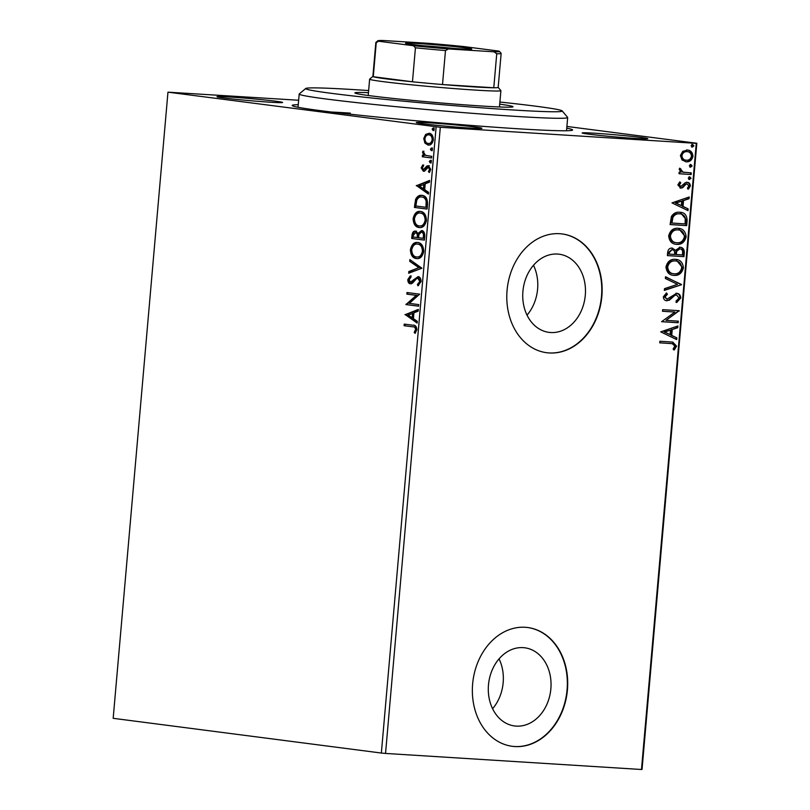 <?xml version="1.0" encoding="UTF-8"?>
<svg xmlns="http://www.w3.org/2000/svg" width="810" height="810" viewBox="0 0 810 810"><rect width="100%" height="100%" fill="white"/><g stroke="black" fill="none" stroke-linecap="round" stroke-linejoin="round"><path stroke-width="1.21" d="M566.747 128.162A140.748 4.495 -175 0 1 572.518 130.116A140.748 4.495 -175 0 1 517.56 128.739A140.748 4.495 -175 0 1 372.104 116.518A140.748 4.495 -175 0 1 292.238 105.594A140.748 4.495 -175 0 1 298.262 104.672M350.325 113.116A134.754 4.303 5 0 0 331.604 112.043M634.929 138.409A32.937 1.053 -175 0 1 600.888 135.543A32.937 1.053 -175 0 1 582.198 132.992A32.937 1.053 -175 0 1 595.067 133.245A32.937 1.053 -175 0 1 630.048 136.202A32.937 1.053 -175 0 1 647.787 138.733A32.937 1.053 -175 0 1 634.929 138.409M469.041 127.99A32.937 1.053 -175 0 1 435 125.125A32.937 1.053 -175 0 1 416.31 122.573A32.937 1.053 -175 0 1 429.178 122.826A32.937 1.053 -175 0 1 464.15 125.783A32.937 1.053 -175 0 1 481.899 128.314A32.937 1.053 -175 0 1 469.041 127.99M269.72 102.181A32.937 1.053 -175 0 1 235.68 99.316A32.937 1.053 -175 0 1 216.979 96.765A32.937 1.053 -175 0 1 229.848 97.018A32.937 1.053 -175 0 1 264.829 99.974A32.937 1.053 -175 0 1 282.579 102.505A32.937 1.053 -175 0 1 269.72 102.181M557.533 254.056A39.407 31.226 97.4 0 0 523.017 290.304A39.407 31.226 97.4 0 0 549.048 332.373A39.407 31.226 97.4 0 0 550.668 332.535A39.407 31.226 97.4 0 0 585.195 296.278A39.407 31.226 97.4 0 0 559.163 254.208A39.407 31.226 97.4 0 0 557.533 254.056M523.098 647.635A39.407 31.226 97.4 0 0 488.582 683.893A39.407 31.226 97.4 0 0 514.613 725.962A39.407 31.226 97.4 0 0 516.233 726.114A39.407 31.226 97.4 0 0 550.76 689.857A39.407 31.226 97.4 0 0 524.728 647.787A39.407 31.226 97.4 0 0 523.098 647.635M525.245 627.284A59.889 47.456 97.4 0 0 472.787 682.385A59.889 47.456 97.4 0 0 512.345 746.314A59.889 47.456 97.4 0 0 514.816 746.557A59.889 47.456 97.4 0 0 567.273 691.456A59.889 47.456 97.4 0 0 527.725 627.527A59.889 47.456 97.4 0 0 525.245 627.284M512.163 746.293A59.889 47.456 97.4 0 0 514.451 746.506A59.889 47.456 97.4 0 0 566.899 691.527A59.889 47.456 97.4 0 0 527.543 627.507M559.68 233.705A59.889 47.456 97.4 0 0 507.222 288.805A59.889 47.456 97.4 0 0 546.78 352.735A59.889 47.456 97.4 0 0 549.251 352.968A59.889 47.456 97.4 0 0 601.708 297.877A59.889 47.456 97.4 0 0 562.16 233.938A59.889 47.456 97.4 0 0 559.68 233.705M546.598 352.714A59.889 47.456 97.4 0 0 548.886 352.927A59.889 47.456 97.4 0 0 601.334 297.938A59.889 47.456 97.4 0 0 561.978 233.918M424.906 143.076L423.751 138.54L425.655 134.419L429.087 133.285C431.72 133.579 433.137 135.746 433.34 139.786C432.449 143.684 430.687 145.435 428.055 145.061L424.906 143.076L425.847 143.127L424.693 138.601L423.751 138.54M431.588 157.96L422.314 156.765L422.455 155.155L423.822 155.338L422.536 152.341L422.962 151.166L425.452 155.287L431.73 156.36L431.588 157.96M421.18 167.862L422.769 164.936L423.488 165.979L422.334 167.913L423.438 169.624L426.89 166.01L428.368 165.665L430.748 169.401L429.209 172.54L428.429 171.507L429.594 169.432L428.277 167.275L424.815 170.91L423.346 171.234L421.18 167.862L422.132 167.923L423.721 164.997M429.725 172.034L430.545 169.493L429.229 167.336L427.356 167.538M427.538 204.221L427.113 209.071L414.426 207.431L415.601 199.361C417.322 196.162 419.479 194.845 422.061 195.423C425.736 195.666 427.569 198.592 427.538 204.221M421.534 195.382L422.061 195.423M424.399 240.114L411.713 238.474L411.976 235.518C412.351 232.348 413.535 230.88 415.54 231.113L418.061 233.422L421.595 230.546C423.691 230.84 424.744 232.642 424.764 235.943L424.399 240.114M421.939 268.211L408.675 273.253L408.827 271.512L418.892 267.675L409.718 261.357L409.87 259.605L421.939 268.211M418.76 304.6L418.618 306.21L405.931 304.56L416.31 295.356L406.843 294.131L406.984 292.521L419.671 294.162L409.323 303.375L418.76 304.6M412.523 326.794L404.089 325.701L404.22 324.101L412.786 325.205C415.145 324.861 416.522 326.329 416.897 329.599L415.095 333.356L414.183 332.414L415.601 329.447C415.145 327.392 414.123 326.511 412.523 326.794L404.089 325.701M381.358 753.047L113.177 718.318L167.964 92.168L440.316 127.271L385.54 753.432L381.358 753.047L436.134 126.886M405.041 314.736L418.335 309.42L418.183 311.161L413.93 312.781L413.414 318.644L417.292 321.317L417.14 323.068L405.071 314.462M418.689 285.393L418.345 284.492L420.744 281.495L418.851 278.296L416.613 278.61L412.422 283.196L410.417 283.763C408.767 283.581 407.896 282.214 407.784 279.652L410.285 275.896L410.953 277.253L409.08 279.845L410.508 282.153L418.061 276.635C419.965 276.909 420.977 278.529 421.109 281.485L417.93 285.819L417.393 284.432L419.793 281.434L417.839 278.235L418.729 278.296M417.241 258.613L416.431 258.562C412.796 258.218 410.791 255.282 410.397 249.763C411.662 244.347 414.123 241.927 417.768 242.504C421.402 242.868 423.397 245.825 423.741 251.363C422.476 256.709 420.036 259.109 416.431 258.562L416.897 258.603M419.955 227.58L419.145 227.529C415.52 227.175 413.505 224.238 413.11 218.73C414.376 213.303 416.836 210.883 420.491 211.461C424.116 211.825 426.111 214.782 426.455 220.33C425.189 225.666 422.749 228.066 419.145 227.529L419.61 227.559M416.33 185.753L429.624 180.438L429.472 182.189L425.209 183.809L424.703 189.672L428.581 192.334L428.429 194.086L416.35 185.49M430.252 162.931L429.31 161.453L430.485 160.258L431.426 161.727L430.252 162.931M431.325 150.619L430.383 149.151L431.558 147.946L432.5 149.425L431.325 150.619M433.077 130.552L432.145 129.073L433.32 127.879L434.251 129.347L433.077 130.552M687.234 150.042C690.677 150.215 692.58 152.31 692.965 156.32C691.892 160.238 689.644 162.071 686.202 161.818L682.04 159.985L680.41 155.53L682.789 151.328L687.761 150.093M686.505 149.951C689.948 150.123 691.861 152.219 692.236 156.219C691.173 160.147 688.915 161.98 685.483 161.727L685.645 161.757M691.153 174.504L679.033 173.745L679.175 172.135L680.957 172.246L679.205 169.331L679.732 168.136L683.083 172.135L691.294 172.894L691.153 174.504L679.033 173.694M687.163 182.321C689.118 182.432 690.181 183.637 690.373 185.935L688.439 189.135L687.396 188.143L688.865 186.016L687.082 183.931L685.898 184.245L682.668 187.718L680.754 188.112L677.848 184.852L679.843 181.865L680.805 182.868L679.347 184.852L680.835 186.502L685.24 182.736L687.487 182.361M679.489 182.159L680.076 182.776L678.618 184.751L680.835 186.502M686.536 183.86L685.898 184.245M679.722 212.26C684.531 212.321 686.991 215.156 687.113 220.765L686.688 225.615L670.093 224.572L671.409 216.483C673.566 213.212 676.34 211.805 679.722 212.26L680.511 212.341M672.168 248.113L675.53 250.29L680.056 247.263C682.789 247.455 684.217 249.196 684.328 252.477L683.964 256.648L667.379 255.616L667.632 252.659C668.037 249.49 669.556 247.971 672.168 248.113L672.543 248.143M681.514 284.745L664.332 290.395L664.494 288.654L677.514 284.361L665.374 278.498L665.526 276.747L681.514 284.745L664.362 290.061M678.324 321.145L678.183 322.744L661.598 321.702L674.882 312.042L662.509 311.273L662.651 309.663L679.236 310.706L665.982 320.365L678.324 321.145M670.781 343.541L659.745 342.843L659.887 341.243L672.745 342.093L676.573 346.123L674.305 349.95L673.1 349.049L674.862 346.032L672.27 343.673L659.755 342.802M566.899 126.441L696.823 143.259L642.036 769.419L641.479 769.5L696.266 143.35L440.316 127.271M641.479 769.5L385.54 753.432M660.707 331.877L677.909 325.954L677.747 327.706L672.249 329.518L671.733 335.38L676.866 337.861L676.714 339.603L660.707 331.877M666.276 300.702L666.893 300.783C664.737 300.672 663.562 299.356 663.349 296.814L666.508 292.957L667.42 294.273L665.051 296.936L666.964 299.173L676.674 293.321C679.155 293.514 680.532 295.073 680.775 298.009L676.745 302.474L676.016 301.117L679.063 298.029L676.512 294.931L674.831 295.356L669.485 300.115L666.539 300.743M676.188 294.891L674.831 295.356M666.043 293.23L666.691 294.182L664.322 296.845L666.964 299.173M675.783 259.382L682.688 267.796C681.169 273.173 678.051 275.683 673.333 275.309L674.062 275.4C669.323 275.228 666.62 272.393 665.962 266.925C667.47 261.468 670.609 258.937 675.388 259.342C680.137 259.534 682.81 262.389 683.417 267.897C681.899 273.274 678.78 275.775 674.062 275.4L673.363 275.339M675.388 259.342L676.178 259.423M678.507 228.339L685.402 236.763C683.883 242.139 680.764 244.64 676.056 244.266L676.775 244.367C672.037 244.185 669.333 241.36 668.675 235.882C670.184 230.425 673.323 227.893 678.102 228.298C682.85 228.501 685.523 231.346 686.131 236.854C684.612 242.231 681.494 244.731 676.775 244.367L676.077 244.296M678.102 228.298L678.891 228.379M671.986 202.895L689.188 196.982L689.037 198.733L683.529 200.536L683.022 206.398L688.146 208.879L687.994 210.63L671.986 202.895M689.371 179.496L688.277 178.089L689.776 176.843L691.041 178.261L689.442 179.506M690.444 167.184L689.351 165.777L690.849 164.531L692.115 165.959L690.525 167.194M692.206 147.116L691.112 145.709L692.611 144.464L693.876 145.881L692.277 147.126M167.964 92.168L298.647 100.248M696.266 143.35L696.823 143.259M492.591 708.72A39.407 31.226 97.4 0 0 499.051 658.854M527.026 315.141A39.407 31.226 97.4 0 0 533.486 265.275M672.351 342.053L676.573 346.123M675.844 346.032L673.586 349.859M671.865 343.622L670.062 343.44M677.15 326.207L677.028 327.615L677.747 327.706M677.028 327.615L672.249 329.518M671.52 329.427L671.014 335.289L671.733 335.38M671.014 335.289L676.866 337.861M676.137 337.76L676.006 339.268M670.488 330.095L663.997 331.897L670.093 334.591L670.488 330.095L664.716 331.999L670.093 334.591M663.997 331.897L664.716 331.999M677.595 321.094L677.464 322.653L678.183 322.744M677.464 322.653L661.598 321.661M662.509 311.222L674.882 312.042M678.507 310.665L679.205 311.07M678.486 310.979L665.982 320.365M675.945 293.23C678.436 293.412 679.803 294.982 680.056 297.918L680.775 298.009M680.056 297.918L676.016 302.383M674.112 295.255L668.766 300.024L669.485 300.115M668.766 300.024L666.164 300.692M666.691 294.182L667.42 294.273M664.322 296.845L665.051 296.936M665.506 277L681.534 284.482M682.688 267.796L683.417 267.897M675.499 260.972L674.517 260.85C670.731 260.536 668.21 262.541 666.944 266.865C667.481 271.279 669.657 273.567 673.474 273.699M674.517 260.85L675.246 260.952C671.46 260.638 668.928 262.642 667.673 266.956C668.21 271.38 670.386 273.658 674.193 273.8L673.211 273.679M666.944 266.865L667.673 266.956M674.193 273.8C677.96 274.114 680.471 272.13 681.706 267.837C681.23 263.382 679.084 261.083 675.246 260.952L675.176 260.921M679.327 247.161C682.071 247.354 683.498 249.095 683.61 252.386L683.245 256.557L683.964 256.648M683.245 256.557L667.379 255.565M671.439 248.012L675.53 250.29M683.61 252.386L684.328 252.477M679.57 248.822L676.006 251.11L675.51 254.461L682.405 254.937L682.567 253.105C682.82 250.553 681.939 249.146 679.914 248.862L676.735 251.201L676.239 254.553M671.784 249.682L668.645 252.356L668.493 254.016L674.538 254.451L674.608 253.631C674.831 251.221 673.981 249.925 672.057 249.713L669.364 252.447L669.222 254.117M668.645 252.356L669.364 252.447M676.006 251.11L676.735 251.201M685.402 236.763L686.131 236.854M678.213 229.939L677.231 229.817C673.444 229.503 670.923 231.508 669.657 235.821C670.194 240.246 672.371 242.524 676.188 242.666M677.231 229.817L677.96 229.908C674.173 229.594 671.642 231.599 670.386 235.923C670.923 240.337 673.1 242.615 676.907 242.757L675.935 242.635M669.657 235.821L670.386 235.923M676.907 242.757C680.673 243.071 683.184 241.086 684.42 236.803C683.954 232.348 681.797 230.05 677.96 229.908L677.889 229.888M680.147 212.301L687.113 220.765M686.384 220.674L685.959 225.524L686.688 225.615M685.959 225.524L670.103 224.522M679.904 213.891L678.851 213.769C676.077 213.394 673.849 214.579 672.178 217.333L671.217 222.983L685.118 223.904L685.23 217.849C684.075 215.156 682.192 213.83 679.58 213.87C676.806 213.486 674.578 214.67 672.897 217.424L671.935 223.074M672.178 217.333L672.897 217.424M678.851 213.769L679.56 213.84M688.429 197.225L688.308 198.632L689.037 198.733M688.308 198.632L683.529 200.536M682.81 200.445L682.293 206.307L683.022 206.398M682.293 206.307L688.146 208.879M687.427 208.788L687.295 210.286M681.767 201.123L675.277 202.925L681.372 205.608L681.767 201.123L676.006 203.016L681.372 205.608M675.277 202.925L676.006 203.016M680.076 182.776L680.805 182.868M678.618 184.751L679.347 184.852M680.116 186.411L680.663 186.482M686.434 182.23C688.389 182.341 689.462 183.536 689.644 185.834L690.373 185.935M689.644 185.834L687.71 189.034M685.169 184.153L683.772 185.784L684.501 185.875M683.772 185.784L681.949 187.616L682.668 187.718M681.949 187.616L680.035 188.021M689.047 176.742L691.041 178.261M690.312 178.17L688.814 179.425M679.539 168.409L680.947 168.986M680.228 168.885L679.944 169.594L680.673 169.685M679.944 169.594L683.083 172.135M682.354 172.034L684.116 172.348M690.565 172.854L690.434 174.413M690.13 164.44L692.115 165.959M691.396 165.858L689.897 167.113M692.236 156.219L692.965 156.32M686.374 151.551L687.103 151.652L686.374 151.551C683.812 151.328 682.081 152.655 681.18 155.53C681.564 158.497 683.053 160.026 685.635 160.117L686.353 160.208C688.915 160.451 690.616 159.124 691.467 156.229C691.132 153.262 689.674 151.733 687.103 151.652C684.541 151.419 682.8 152.746 681.899 155.631C682.293 158.588 683.772 160.117 686.353 160.208M681.18 155.53L681.899 155.631M691.882 144.362L693.876 145.881M693.147 145.79L691.649 147.045M405.03 325.762L405.162 324.223M415.51 332.859L414.183 332.414M415.135 332.475L416.269 330.541L415.317 330.48M416.269 330.541L416.542 329.508L415.601 329.447M416.542 329.508C416.087 327.453 415.064 326.572 413.475 326.855M406.012 314.523L418.294 309.855M417.19 322.501L405.992 314.796M412.179 317.793L413.12 317.854L413.515 313.359L408.118 314.999L412.179 317.793L412.574 313.298M418.618 306.139L405.931 304.56M406.883 304.621L405.962 304.226M406.914 304.287L417.251 295.417L416.31 295.356M417.251 295.417L406.843 294.131M407.794 294.192L407.926 292.643M418.345 284.492L417.393 284.432M420.744 281.495L419.793 281.434M411.369 283.824C409.718 283.642 408.837 282.265 408.736 279.713L407.784 279.652M408.736 279.713L411.227 275.957M411.45 282.214L413.181 281.455L412.229 281.394M413.181 281.455L414.609 279.632L413.667 279.582M414.609 279.632L419.013 276.696M409.658 272.879L409.769 271.573L408.827 271.512M409.769 271.573L418.892 267.675M419.843 267.735L409.718 261.357M410.66 261.417L410.761 260.233M417.373 258.623C413.748 258.269 411.733 255.342 411.348 249.824L410.397 249.763M411.348 249.824C412.614 244.407 415.064 241.977 418.719 242.565M418.578 244.164L417.626 244.104C414.73 243.648 412.756 245.572 411.703 249.865C412.027 254.31 413.647 256.679 416.563 256.962L417.514 257.013C420.39 257.469 422.344 255.565 423.387 251.313C423.114 246.827 421.514 244.438 418.578 244.164L417.95 244.124M423.387 251.313L422.435 251.252C422.172 246.766 420.562 244.387 417.626 244.104L418.213 244.134M416.563 256.962C419.438 257.408 421.402 255.504 422.435 251.252M424.41 240.054L411.713 238.474M412.665 238.525L412.918 235.578C413.292 232.409 414.487 230.941 416.482 231.174M422.547 230.607L419.013 233.482L418.061 233.422M422.405 232.217L421.453 232.156L418.972 234.384L418.527 237.725L424.187 238.393L424.349 236.56C424.592 234.009 423.944 232.561 422.405 232.217L422.243 232.207M416.37 232.784L415.419 232.723L413.302 235.366L413.161 237.036L418.173 237.613L418.243 236.803C418.466 234.394 417.839 233.057 416.37 232.784L416.127 232.774M418.243 236.803L417.292 236.743C417.514 234.333 416.887 232.996 415.419 232.723L416.229 232.774M417.221 237.563L417.292 236.743M424.349 236.56L423.397 236.5C423.65 233.948 423.002 232.5 421.453 232.156L422.314 232.207M423.235 238.343L423.397 236.5M420.096 227.58C416.462 227.235 414.457 224.299 414.062 218.781L413.11 218.73M414.062 218.781C415.327 213.364 417.788 210.944 421.433 211.521M421.291 213.121L420.35 213.07C417.454 212.615 415.469 214.528 414.416 218.821C414.74 223.276 416.36 225.636 419.276 225.919L420.228 225.98C423.103 226.425 425.068 224.522 426.1 220.269C425.827 215.784 424.227 213.405 421.291 213.121L420.663 213.091M426.1 220.269L425.159 220.209C424.885 215.723 423.276 213.344 420.35 213.07L420.927 213.101M419.276 225.919C422.162 226.365 424.116 224.471 425.159 220.209M427.123 209.01L414.426 207.431M415.378 207.492L416.553 199.422L415.601 199.361M416.553 199.422C418.274 196.222 420.42 194.906 423.002 195.483M422.86 197.093L421.919 197.032C419.803 196.547 418.071 197.66 416.725 200.364L415.874 205.993L425.959 207.299L426.9 207.36L427.103 201.295C426.283 198.541 424.865 197.144 422.86 197.093L422.101 197.043M427.103 201.295L426.161 201.234C425.331 198.49 423.913 197.083 421.919 197.032L422.445 197.053M425.959 207.299L426.161 201.234M417.302 185.551L429.583 180.873M428.48 193.529L417.272 185.814M423.458 188.811L424.41 188.872L424.804 184.386L419.398 186.016L423.458 188.811L423.853 184.326M424.318 169.351L423.438 169.624M425.26 169.411L427.842 166.07L426.89 166.01M427.842 166.07L429.32 165.726M429.381 171.568L428.429 171.507M430.545 169.493L429.594 169.432M429.229 167.336L428.308 167.599L429.229 167.336M424.298 171.295L422.132 167.923M431.193 162.992L430.252 161.514L429.31 161.453M430.252 161.514L431.426 160.319M431.588 157.899L422.314 156.765M423.265 156.826L423.397 155.277M422.536 152.341L423.488 152.401L424.774 155.388L423.822 155.338M423.488 152.401L423.913 151.227M432.277 150.68L431.335 149.202L430.383 149.151M431.335 149.202L432.51 148.007M424.693 138.601L426.597 134.48L425.655 134.419M426.597 134.48L430.029 133.346M429.006 145.111L425.847 143.127M429.897 134.946L428.956 134.885C426.992 134.571 425.635 135.837 424.885 138.692C425.118 141.679 426.232 143.269 428.207 143.451L429.148 143.512C431.102 143.836 432.439 142.57 433.147 139.705C432.955 136.708 431.872 135.128 429.897 134.946L429.432 134.916M433.147 139.705L432.206 139.644C432.003 136.657 430.92 135.067 428.956 134.885L429.634 134.926M428.207 143.451C430.161 143.775 431.487 142.509 432.206 139.644M429.148 143.512L428.581 143.471M434.028 130.612L433.087 129.134L432.145 129.073M433.087 129.134L434.261 127.939M368.631 90.558A128.77 4.111 5 0 0 356.035 89.738A128.77 4.111 5 0 0 305.755 88.472A128.77 4.111 5 0 0 375.131 98.344A128.77 4.111 5 0 0 511.869 109.907A128.77 4.111 5 0 0 562.18 110.909A128.77 4.111 5 0 0 499.892 102.04M562.18 110.909L567.618 117.389A134.754 4.303 -175 0 1 567.678 117.531A134.754 4.303 -175 0 1 514.978 116.346A134.754 4.303 -175 0 1 373.785 104.439A134.754 4.303 -175 0 1 299.194 94.041A134.754 4.303 -175 0 1 299.275 93.909L305.755 88.472M368.449 92.674A79.36 2.531 5 0 0 354.901 92.907A79.36 2.531 5 0 0 398.834 99.033A79.36 2.531 5 0 0 481.97 106.039A79.36 2.531 5 0 0 513.014 106.738A79.36 2.531 5 0 0 499.709 104.156M458.764 48.752A33.24 1.063 -175 0 1 424.41 45.866A33.24 1.063 -175 0 1 405.547 43.294A33.24 1.063 -175 0 1 418.537 43.548A33.24 1.063 -175 0 1 453.833 46.535A33.24 1.063 -175 0 1 471.744 49.086A33.24 1.063 -175 0 1 458.764 48.752M498.17 87.379L500.863 90.588A65.883 2.106 -175 0 1 500.894 90.659A65.883 2.106 -175 0 1 475.126 90.072A65.883 2.106 -175 0 1 406.104 84.26A65.883 2.106 -175 0 1 369.633 79.167A65.883 2.106 -175 0 1 369.674 79.107L372.873 76.424A62.886 2.005 5 0 0 373.268 76.717L412.462 81.79A62.886 2.005 5 0 0 442.503 84.544A62.886 2.005 5 0 0 473.577 86.862A62.886 2.005 5 0 0 493.776 87.764A62.886 2.005 5 0 0 498.17 87.409L501.147 53.419A62.886 2.005 -175 0 1 496.743 53.774L494.019 51.799A61.094 1.954 5 0 0 499.486 51.415A61.094 1.954 5 0 0 498.707 51.081L463.917 46.575A61.094 1.954 5 0 0 428.784 43.355L383.282 40.5A61.094 1.954 5 0 0 377.835 40.763A61.094 1.954 5 0 0 378.594 41.219L413.394 45.724A61.094 1.954 5 0 0 448.517 48.944L494.019 51.799M448.517 48.944L445.48 50.554L442.503 84.544L493.776 87.764L496.743 53.774M378.594 41.219L376.235 42.727L373.268 76.717A62.886 2.005 5 0 0 412.462 81.79L415.439 47.8L413.394 45.724M445.48 50.554A62.886 2.005 -175 0 1 415.439 47.8M376.235 42.727A62.886 2.005 -175 0 1 375.85 42.464A62.886 2.005 -175 0 1 375.88 42.404L377.835 40.763M499.486 51.415L501.117 53.359A62.886 2.005 -175 0 1 501.147 53.419M454.481 48.468A31.448 1.002 5 0 0 422.658 45.684M671.237 297.756L671.956 297.847M675.591 253.651L676.309 253.743M671.308 221.93L672.027 222.021M412.918 235.578L411.976 235.518M415.651 204.333L414.71 204.272M427.052 205.629L426.111 205.568M426.364 167.933L425.412 167.873M672.27 343.673L671.541 343.572M684.379 172.388L683.65 172.297M428.217 167.275L429.168 167.336M299.194 94.041L298.029 107.264M567.678 117.531L566.524 130.754M500.894 90.659L499.466 106.971M369.633 79.167L368.206 95.489M372.873 76.454L375.85 42.464"/></g></svg>
